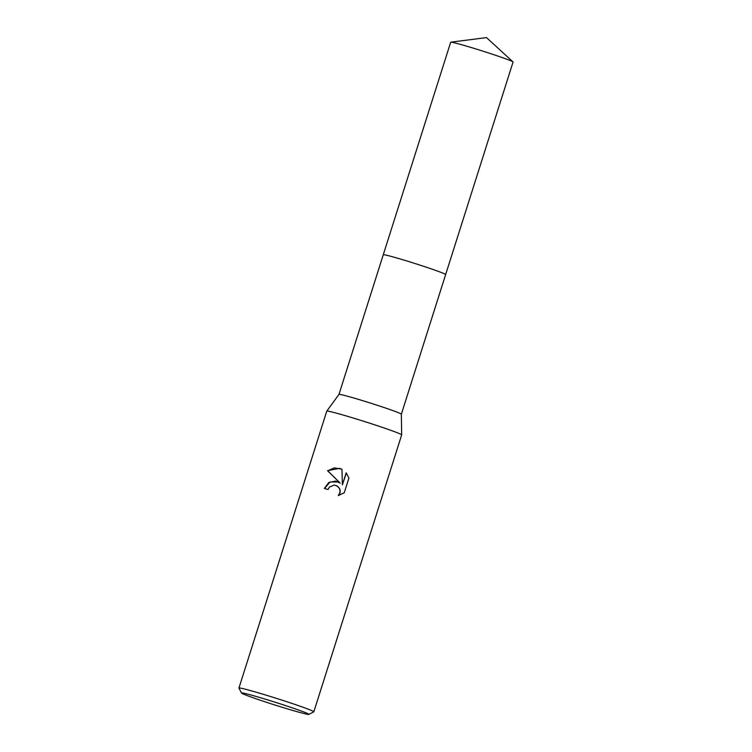 <?xml version="1.0" encoding="UTF-8"?>
<svg xmlns="http://www.w3.org/2000/svg" width="752" height="752" viewBox="0 0 752 752"><rect width="100%" height="100%" fill="white"/><g stroke="black" fill="none" stroke-linecap="round" stroke-linejoin="round"><path stroke-width="1.13" d="M383.257 254.787A32.721 1.26 17.6 0 1 383.266 254.768L338.964 394.405A32.721 1.26 17.6 0 1 338.973 394.405A32.721 1.26 17.6 0 1 362.821 400.703A32.721 1.26 17.6 0 1 401.352 414.192A32.721 1.26 17.6 0 1 401.342 414.202L401.671 434.882A39.283 1.504 17.6 0 1 401.671 434.9L313.828 711.806A39.283 1.504 17.6 0 1 313.781 711.853L308.856 714.4A35.353 1.354 17.6 0 1 283.119 707.566A35.353 1.354 17.6 0 1 241.505 693.034A35.353 1.354 17.6 0 1 267.27 699.774A35.353 1.354 17.6 0 1 308.856 714.4M450.815 42.178A32.721 1.26 17.6 0 1 479.644 50.111A32.721 1.26 17.6 0 1 512.197 61.429A32.721 1.26 17.6 0 1 512.996 61.899L486.488 37.6L450.815 42.178A32.721 1.26 17.6 0 0 450.683 42.244L383.266 254.768A32.721 1.26 17.6 0 1 407.123 261.057A32.721 1.26 17.6 0 1 445.645 274.555A32.721 1.26 17.6 0 1 445.635 274.574L401.352 414.202M241.505 693.034L238.948 688.108A39.283 1.504 17.6 0 1 238.939 688.042L326.772 411.147A39.283 1.504 17.6 0 1 326.782 411.128A39.283 1.504 17.6 0 1 355.414 418.695A39.283 1.504 17.6 0 1 401.671 434.882M335.627 481.064L340.148 483.094L327.515 470.686L339.669 468.327L341.953 469.314L342.386 484.805L346.183 472.839L348.928 477.999L344.247 492.757L338.278 495.587L339.772 493.115L340.036 490.68L339.34 488.33L337.808 486.431L334.367 485.021L329.489 487.005L328.032 489.533A39.283 1.504 -162.4 0 0 324.375 488.443L328.709 482.558L335.627 481.064M238.939 688.042A39.283 1.504 17.6 0 1 267.571 695.6A39.283 1.504 17.6 0 1 313.828 711.806M341.511 469.088L334.302 467.885L327.693 470.78L340.158 483.094M346.334 473.027L342.386 484.805M338.381 481.966L330.062 481.976L324.563 488.499M336.652 485.66L339.519 488.415L340.214 490.765L339.951 493.199L338.616 495.502M383.266 254.768A32.721 1.26 17.6 0 1 410.949 262.241A32.721 1.26 17.6 0 1 444.78 273.954A32.721 1.26 17.6 0 1 445.645 274.555L513.061 62.031A32.721 1.26 17.6 0 0 512.996 61.899M338.973 394.405L326.782 411.128"/></g></svg>
